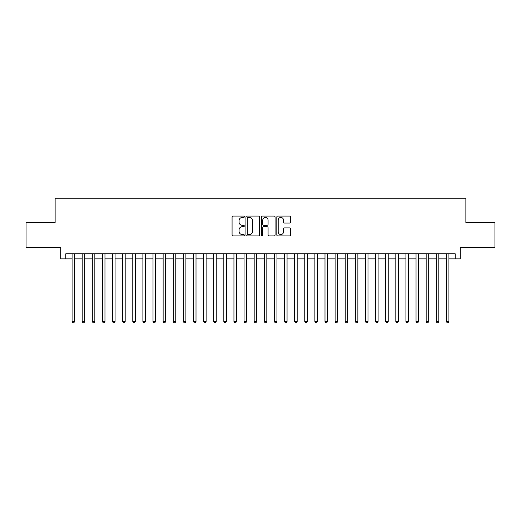 <?xml version="1.0" encoding="UTF-8"?>
<svg xmlns="http://www.w3.org/2000/svg" width="521" height="521" viewBox="0 0 521 521"><rect width="100%" height="100%" fill="white"/><g stroke="black" fill="none" stroke-linecap="round" stroke-linejoin="round"><path stroke-width="0.78" d="M244.316 216.769A0.697 0.697 0 0 0 243.62 216.072L233.069 216.072A0.99 0.99 0 0 0 232.073 217.068L232.073 234.938A0.99 0.99 0 0 0 233.069 235.935L243.62 235.935A0.697 0.697 0 0 0 244.316 235.238A0.697 0.697 0 0 0 243.62 234.541L242.252 234.541A3.178 3.178 0 0 1 239.074 231.363L239.074 229.878A3.178 3.178 0 0 1 242.252 226.7L243.62 226.7A0.697 0.697 0 0 0 244.316 226.003A0.697 0.697 0 0 0 243.62 225.306L242.252 225.306A3.178 3.178 0 0 1 239.074 222.128L239.074 220.644A3.178 3.178 0 0 1 242.252 217.465L243.62 217.465A0.697 0.697 0 0 0 244.316 216.769M289.52 223.073A0.99 0.99 0 0 0 290.516 222.083L290.516 217.068A0.99 0.99 0 0 0 289.52 216.072L277.804 216.072A0.99 0.99 0 0 0 276.807 217.068L276.807 234.938A0.99 0.99 0 0 0 277.804 235.935L289.52 235.935A0.99 0.99 0 0 0 290.516 234.938L290.516 228.882A0.99 0.99 0 0 0 289.52 227.892L284.505 227.892A0.99 0.99 0 0 0 283.515 228.882L283.515 231.884A2.657 2.657 0 0 1 280.858 234.541A2.657 2.657 0 0 1 278.201 231.884L278.201 220.116A2.657 2.657 0 0 1 280.858 217.465A2.657 2.657 0 0 1 283.515 220.116L283.515 222.083A0.99 0.99 0 0 0 284.505 223.073L289.52 223.073M65.757 258.878L65.757 253.825L455.243 253.825L455.243 258.878L460.303 258.878L460.303 247.755L494.95 247.755L494.95 222.46L465.865 222.46L465.865 198.182L55.135 198.182L55.135 222.46L26.05 222.46L26.05 247.755L60.697 247.755L60.697 258.878L72.08 258.878M259.634 217.068A0.99 0.99 0 0 0 258.637 216.072L246.921 216.072A0.99 0.99 0 0 0 245.925 217.068L245.925 234.938A0.99 0.99 0 0 0 246.921 235.935L258.637 235.935A0.99 0.99 0 0 0 259.634 234.938L259.634 217.068M262.363 216.072L274.079 216.072A0.99 0.99 0 0 1 275.075 217.068L275.075 234.938A0.99 0.99 0 0 1 274.079 235.935L269.064 235.935A0.99 0.99 0 0 1 268.074 234.938L268.074 227.69A0.99 0.99 0 0 0 267.078 226.7L263.75 226.7A0.99 0.99 0 0 0 262.76 227.69L262.76 235.238A0.697 0.697 0 0 1 262.063 235.935A0.697 0.697 0 0 1 261.366 235.238L261.366 217.068A0.99 0.99 0 0 1 262.363 216.072M74.607 258.878L82.194 258.878M84.728 258.878L92.315 258.878M94.842 258.878L102.429 258.878M104.962 258.878L112.549 258.878M115.076 258.878L122.663 258.878M125.19 258.878L132.777 258.878M135.31 258.878L142.897 258.878M145.424 258.878L153.011 258.878M155.538 258.878L163.132 258.878M165.658 258.878L173.246 258.878M175.772 258.878L183.359 258.878M185.893 258.878L193.48 258.878M196.007 258.878L203.594 258.878M206.121 258.878L213.714 258.878M216.241 258.878L223.828 258.878M226.355 258.878L233.942 258.878M236.475 258.878L244.062 258.878M246.589 258.878L254.176 258.878M256.703 258.878L264.297 258.878M266.824 258.878L274.411 258.878M276.938 258.878L284.525 258.878M287.058 258.878L294.645 258.878M297.172 258.878L304.759 258.878M307.286 258.878L314.879 258.878M317.406 258.878L324.993 258.878M327.52 258.878L335.107 258.878M337.641 258.878L345.228 258.878M347.754 258.878L355.342 258.878M357.868 258.878L365.462 258.878M367.989 258.878L375.576 258.878M378.103 258.878L385.69 258.878M388.223 258.878L395.81 258.878M398.337 258.878L405.924 258.878M408.451 258.878L416.038 258.878M418.571 258.878L426.158 258.878M428.685 258.878L436.272 258.878M438.806 258.878L446.393 258.878M448.92 258.878L455.243 258.878M248.016 217.465A0.697 0.697 0 0 0 247.319 218.156L247.319 233.844A0.697 0.697 0 0 0 248.016 234.541L249.455 234.541A3.178 3.178 0 0 0 252.633 231.363L252.633 220.644A3.178 3.178 0 0 0 249.455 217.465L248.016 217.465M268.074 220.168A2.657 2.657 0 0 0 265.417 217.511A2.657 2.657 0 0 0 262.76 220.168L262.76 224.317A0.99 0.99 0 0 0 263.75 225.306L267.078 225.306A0.99 0.99 0 0 0 268.074 224.317L268.074 220.168M74.607 253.825L74.607 321.503L72.08 321.503L72.08 253.825M74.607 321.503L73.852 322.818L72.836 322.818L72.08 321.503M84.728 253.825L84.728 321.503L82.194 321.503L82.194 253.825M84.728 321.503L83.966 322.818L82.956 322.818L82.194 321.503M94.842 253.825L94.842 321.503L92.315 321.503L92.315 253.825M94.842 321.503L94.086 322.818L93.07 322.818L92.315 321.503M104.962 253.825L104.962 321.503L102.429 321.503L102.429 253.825M104.962 321.503L104.2 322.818L103.191 322.818L102.429 321.503M115.076 253.825L115.076 321.503L112.549 321.503L112.549 253.825M115.076 321.503L114.314 322.818L113.304 322.818L112.549 321.503M125.19 253.825L125.19 321.503L122.663 321.503L122.663 253.825M125.19 321.503L124.434 322.818L123.418 322.818L122.663 321.503M135.31 253.825L135.31 321.503L132.777 321.503L132.777 253.825M135.31 321.503L134.548 322.818L133.539 322.818L132.777 321.503M145.424 253.825L145.424 321.503L142.897 321.503L142.897 253.825M145.424 321.503L144.669 322.818L143.653 322.818L142.897 321.503M155.538 253.825L155.538 321.503L153.011 321.503L153.011 253.825M155.538 321.503L154.783 322.818L153.773 322.818L153.011 321.503M165.658 253.825L165.658 321.503L163.132 321.503L163.132 253.825M165.658 321.503L164.897 322.818L163.887 322.818L163.132 321.503M175.772 253.825L175.772 321.503L173.246 321.503L173.246 253.825M175.772 321.503L175.017 322.818L174.001 322.818L173.246 321.503M185.893 253.825L185.893 321.503L183.359 321.503L183.359 253.825M185.893 321.503L185.131 322.818L184.121 322.818L183.359 321.503M196.007 253.825L196.007 321.503L193.48 321.503L193.48 253.825M196.007 321.503L195.251 322.818L194.235 322.818L193.48 321.503M206.121 253.825L206.121 321.503L203.594 321.503L203.594 253.825M206.121 321.503L205.365 322.818L204.356 322.818L203.594 321.503M216.241 253.825L216.241 321.503L213.714 321.503L213.714 253.825M216.241 321.503L215.479 322.818L214.47 322.818L213.714 321.503M226.355 253.825L226.355 321.503L223.828 321.503L223.828 253.825M226.355 321.503L225.6 322.818L224.584 322.818L223.828 321.503M236.475 253.825L236.475 321.503L233.942 321.503L233.942 253.825M236.475 321.503L235.713 322.818L234.704 322.818L233.942 321.503M246.589 253.825L246.589 321.503L244.062 321.503L244.062 253.825M246.589 321.503L245.834 322.818L244.818 322.818L244.062 321.503M256.703 253.825L256.703 321.503L254.176 321.503L254.176 253.825M256.703 321.503L255.948 322.818L254.938 322.818L254.176 321.503M266.824 253.825L266.824 321.503L264.297 321.503L264.297 253.825M266.824 321.503L266.062 322.818L265.052 322.818L264.297 321.503M276.938 253.825L276.938 321.503L274.411 321.503L274.411 253.825M276.938 321.503L276.182 322.818L275.166 322.818L274.411 321.503M287.058 253.825L287.058 321.503L284.525 321.503L284.525 253.825M287.058 321.503L286.296 322.818L285.287 322.818L284.525 321.503M297.172 253.825L297.172 321.503L294.645 321.503L294.645 253.825M297.172 321.503L296.416 322.818L295.4 322.818L294.645 321.503M307.286 253.825L307.286 321.503L304.759 321.503L304.759 253.825M307.286 321.503L306.53 322.818L305.521 322.818L304.759 321.503M317.406 253.825L317.406 321.503L314.879 321.503L314.879 253.825M317.406 321.503L316.644 322.818L315.635 322.818L314.879 321.503M327.52 253.825L327.52 321.503L324.993 321.503L324.993 253.825M327.52 321.503L326.765 322.818L325.749 322.818L324.993 321.503M337.641 253.825L337.641 321.503L335.107 321.503L335.107 253.825M337.641 321.503L336.879 322.818L335.869 322.818L335.107 321.503M347.754 253.825L347.754 321.503L345.228 321.503L345.228 253.825M347.754 321.503L346.999 322.818L345.983 322.818L345.228 321.503M357.868 253.825L357.868 321.503L355.342 321.503L355.342 253.825M357.868 321.503L357.113 322.818L356.103 322.818L355.342 321.503M367.989 253.825L367.989 321.503L365.462 321.503L365.462 253.825M367.989 321.503L367.227 322.818L366.217 322.818L365.462 321.503M378.103 253.825L378.103 321.503L375.576 321.503L375.576 253.825M378.103 321.503L377.347 322.818L376.331 322.818L375.576 321.503M388.223 253.825L388.223 321.503L385.69 321.503L385.69 253.825M388.223 321.503L387.461 322.818L386.452 322.818L385.69 321.503M398.337 253.825L398.337 321.503L395.81 321.503L395.81 253.825M398.337 321.503L397.582 322.818L396.566 322.818L395.81 321.503M408.451 253.825L408.451 321.503L405.924 321.503L405.924 253.825M408.451 321.503L407.696 322.818L406.686 322.818L405.924 321.503M418.571 253.825L418.571 321.503L416.038 321.503L416.038 253.825M418.571 321.503L417.809 322.818L416.8 322.818L416.038 321.503M428.685 253.825L428.685 321.503L426.158 321.503L426.158 253.825M428.685 321.503L427.93 322.818L426.914 322.818L426.158 321.503M438.806 253.825L438.806 321.503L436.272 321.503L436.272 253.825M438.806 321.503L438.044 322.818L437.034 322.818L436.272 321.503M448.92 253.825L448.92 321.503L446.393 321.503L446.393 253.825M448.92 321.503L448.164 322.818L447.148 322.818L446.393 321.503"/></g></svg>
